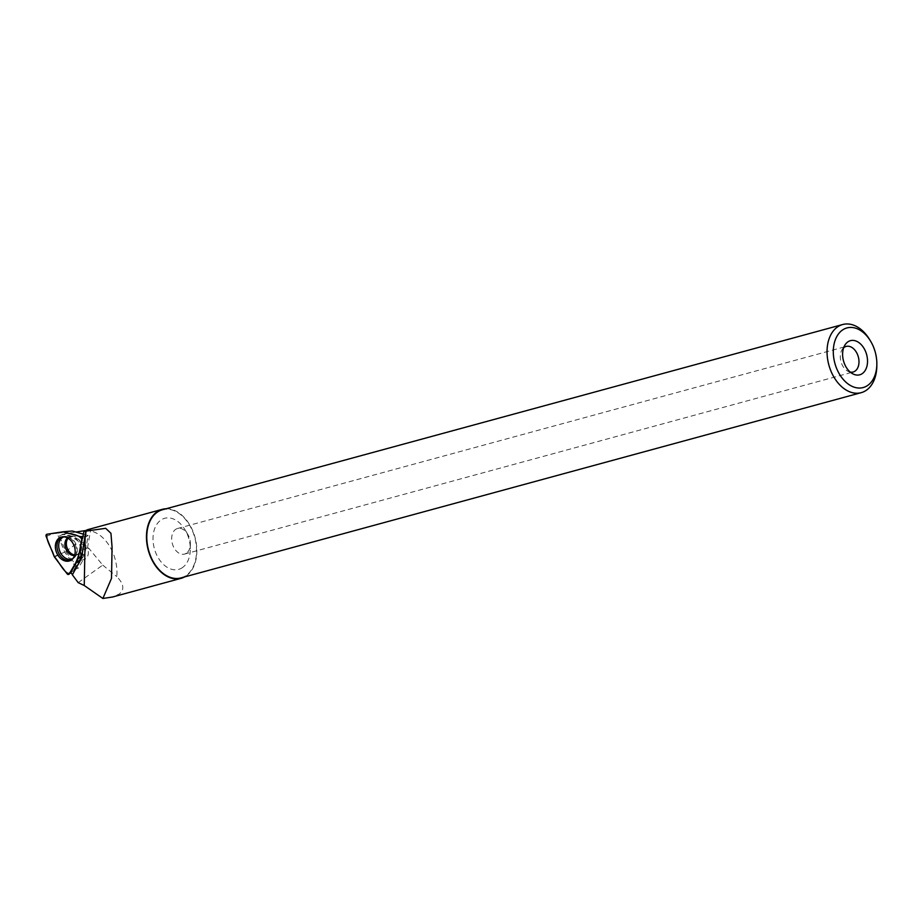 <?xml version="1.0" encoding="UTF-8"?>
<svg xmlns="http://www.w3.org/2000/svg" width="923" height="923" viewBox="0 0 923 923"><rect width="100%" height="100%" fill="white"/><g stroke="black" fill="none" stroke-linecap="round" stroke-linejoin="round"><path stroke-width="0.69" stroke-dasharray="4.62 3.46" d="M74.728 554.965A9.726 7.257 -111.6 0 0 77.544 554.619A9.726 7.257 -111.6 0 0 80.716 542.909A9.726 7.257 -111.6 0 0 70.39 536.528A9.726 7.257 -111.6 0 0 68.106 538.213M83.405 534.175L88.193 535.536L84.939 553.581L76.551 567.887L64.679 552.139L57.157 533.309L72.282 531.013M88.193 535.536L81.778 538.986M57.157 533.309L46.935 534.255M64.679 552.139L54.169 556.488M76.551 567.887L73.609 570.587L67.102 573.806M84.939 553.581L80.855 556.638M78.19 582.644L102.73 565.095L89.543 549.162L79.043 541.893C73.771 537.509 68.348 535.063 62.764 534.555L62.06 534.405C72.259 534.74 81.42 539.655 89.543 549.162M62.06 534.405L75.859 532.029M85.158 530.621L85.585 530.563A35.755 24.252 -105.2 0 1 116.783 576.587C123.936 583.936 124.709 589.774 119.102 594.1L112.502 597.008M102.73 565.095L116.783 576.587M166.048 508.769A35.755 24.252 -105.2 0 1 194.615 535.951A35.755 24.252 -105.2 0 1 186.469 575.744A35.755 24.252 -105.2 0 1 184.612 576.921M85.585 530.563L90.789 529.167L87.5 529.71M73.909 569.699L79.17 560.711L83.278 559.707L78.293 568.21L73.909 569.699L70.702 572.352M72.375 574.844L81.801 557.954L86.612 530.656M86.624 529.964L83.174 549.543L80.301 551.792L82.666 538.374M83.174 549.543L87.454 548.054A9.288 6.923 68.4 0 1 83.843 559.592A9.288 6.923 68.4 0 1 83.278 559.707M87.454 548.054L90.789 529.167M78.293 568.21L65.671 551.446L59.453 535.871L59.96 534.44M162.379 509.773A35.316 23.952 -105.2 0 1 193.449 533.413A35.316 23.952 -105.2 0 1 186.284 575.352A35.316 23.952 -105.2 0 1 180.943 577.913M869.685 339.664A35.316 23.952 -105.2 0 1 876.827 365.923M186.515 553.131A13.268 8.999 -105.2 0 1 184.508 554.088A13.268 8.999 -105.2 0 1 172.347 543.659A13.268 8.999 -105.2 0 1 177.539 528.498A13.268 8.999 -105.2 0 1 187.681 534.186A13.268 8.999 -105.2 0 1 190.369 544.039A13.268 8.999 -105.2 0 1 186.515 553.131M850.279 372.119A13.268 8.999 -105.2 0 1 847.96 371.311A13.268 8.999 -105.2 0 1 842.064 349.655A13.268 8.999 -105.2 0 1 843.645 347.775M182.627 567.46A26.455 17.941 -105.2 0 1 157.129 555.796A26.455 17.941 -105.2 0 1 159.252 521.414A26.455 17.941 -105.2 0 1 184.958 529.652A26.455 17.941 -105.2 0 1 190.323 549.335A26.455 17.941 -105.2 0 1 182.627 567.46M82.135 550.777A8.572 6.392 68.4 0 1 80.347 560.065A8.572 6.392 68.4 0 1 79.251 560.688M59.453 535.871L62.764 534.555M65.671 551.446L79.043 541.893M83.012 536.401L86.024 536.101M46.15 536.425L52.957 533.725M54.457 557.019L60.964 553.788M70.921 572.641L73.609 570.587L70.944 572.687M80.866 556.477L82.551 555.334M62.106 536.863A12.461 9.299 68.4 0 1 62.856 536.609A12.461 9.299 68.4 0 1 73.563 541.616A12.461 9.299 68.4 0 1 75.824 555.069A12.461 9.299 68.4 0 1 71.994 559.719A12.461 9.299 68.4 0 1 71.267 560.042M72.721 558.761A11.814 8.815 -111.6 0 0 76.597 554.227A11.814 8.815 -111.6 0 0 76.782 553.685A11.814 8.815 -111.6 0 0 70.471 537.74A11.814 8.815 -111.6 0 0 64.045 536.805M67.575 537.913A9.726 7.257 68.4 0 1 68.994 537.082A9.726 7.257 68.4 0 1 77.67 540.509A9.726 7.257 68.4 0 1 79.666 551.308A9.726 7.257 68.4 0 1 76.148 555.173A9.726 7.257 68.4 0 1 74.544 555.542M70.39 536.528L68.821 537.128L70.471 537.74L61.333 537.036M77.544 554.619L75.986 555.254L76.782 553.685L70.586 560.446M112.029 548.585L111.648 569.214M184.508 554.088L853.129 372.015M177.539 528.498L846.16 346.425M187.681 534.186L184.958 529.652M190.369 544.039L190.323 549.335M847.96 371.311L852.84 373.861M842.064 349.655L844.972 344.983M80.347 560.065L78.282 561.634M78.593 560.907L83.843 559.592"/><path stroke-width="1.38" d="M54.457 557.019L67.102 573.806A1.754 1.304 -111.6 0 0 69.19 573.956L78.132 558.715A1.754 1.304 -111.6 0 0 78.317 558.219L81.778 538.986A1.754 1.304 -111.6 0 0 80.474 536.655L63.525 531.833A1.754 1.304 -111.6 0 0 63.052 531.798L46.935 534.255A1.754 1.304 -111.6 0 0 46.15 536.425L54.169 556.488A1.754 1.304 -111.6 0 0 54.457 557.019M56.072 542.297A12.622 9.415 -111.6 0 0 58.945 556.684A12.622 9.415 -111.6 0 0 70.586 560.446A12.622 9.415 -111.6 0 0 74.475 555.738A12.622 9.415 -111.6 0 0 72.179 542.113A12.622 9.415 -111.6 0 0 61.333 537.036A12.622 9.415 -111.6 0 0 56.072 542.297M68.106 538.213A9.726 7.257 -111.6 0 0 66.871 540.405A9.726 7.257 -111.6 0 0 74.728 554.965M63.179 531.798L72.282 531.013L83.405 534.175M75.859 532.029L85.158 530.621M184.612 576.921A35.755 24.252 -105.2 0 1 181.058 578.34A35.755 24.252 -105.2 0 1 148.268 550.212A35.755 24.252 -105.2 0 1 162.263 509.346A35.755 24.252 -105.2 0 1 166.048 508.769M181.058 578.34L112.502 597.008L102.88 598.473L111.521 578.329L112.064 547.12L110.945 533.309L105.695 528.314L83.901 531.417L87.5 529.71M85.897 531.071L81.386 558.08L72.375 574.844L78.19 582.644L84.247 585.505L102.88 598.473M72.467 574.694L70.702 572.352L76.459 562.522L79.24 560.699M82.666 538.374L83.901 531.417M80.301 551.792A9.288 6.923 68.4 0 1 78.282 561.634A9.288 6.923 68.4 0 1 76.459 562.522M876.85 364.147L876.827 365.923A35.316 23.952 -105.2 0 1 866.559 390.106A35.316 23.952 -105.2 0 1 861.217 392.667L180.943 577.913A35.316 23.952 -105.2 0 1 148.557 550.131A35.316 23.952 -105.2 0 1 162.379 509.773L842.653 324.527A35.316 23.952 -105.2 0 1 869.685 339.664L870.597 341.175A30.897 20.952 -105.2 0 1 876.85 364.147A30.897 20.952 -105.2 0 1 867.862 385.306A30.897 20.952 -105.2 0 1 838.107 371.704A30.897 20.952 -105.2 0 1 840.588 331.565A30.897 20.952 -105.2 0 1 870.597 341.175M861.217 392.667A35.316 23.952 -105.2 0 1 828.831 364.885A35.316 23.952 -105.2 0 1 842.653 324.527M862.394 373.527A17.687 11.987 -105.2 0 1 852.84 373.861A17.687 11.987 -105.2 0 1 844.972 344.983A17.687 11.987 -105.2 0 1 863.882 348.144A17.687 11.987 -105.2 0 1 862.394 373.527M843.645 347.775A13.268 8.999 -105.2 0 1 846.16 346.425A13.268 8.999 -105.2 0 1 857.825 355.309A13.268 8.999 -105.2 0 1 855.136 371.058A13.268 8.999 -105.2 0 1 853.129 372.015A13.268 8.999 -105.2 0 1 850.279 372.119M79.251 560.688A8.572 6.392 68.4 0 1 78.593 560.907A8.572 6.392 68.4 0 1 78.501 560.93M81.778 538.997C77.659 533.482 68.971 534.429 63.052 531.798L46.946 534.244C45.677 540.37 52.265 549.277 54.169 556.488C59.118 561.807 63.652 572.398 69.202 573.944C76.274 564.403 80.463 552.75 81.778 538.997M80.474 536.655L83.012 536.401M63.11 531.798L69.063 531.279L63.525 531.833M69.19 573.956L70.921 572.641M80.855 556.638L78.132 558.715M78.317 558.219L80.866 556.477M71.267 560.042A12.461 9.299 68.4 0 1 58.103 551.85A12.461 9.299 68.4 0 1 62.106 536.863M64.045 536.805A11.814 8.815 -111.6 0 0 59.787 551.181A11.814 8.815 -111.6 0 0 72.721 558.761M74.544 555.542A9.726 7.257 68.4 0 1 66.86 550.858A9.726 7.257 68.4 0 1 65.475 540.947A9.726 7.257 68.4 0 1 67.575 537.913M85.193 535.305L84.247 585.505M70.944 572.687L68.913 574.279M87.454 529.721L162.263 509.346M112.064 547.12L112.029 548.585M111.648 569.214L111.475 578.329"/></g></svg>
